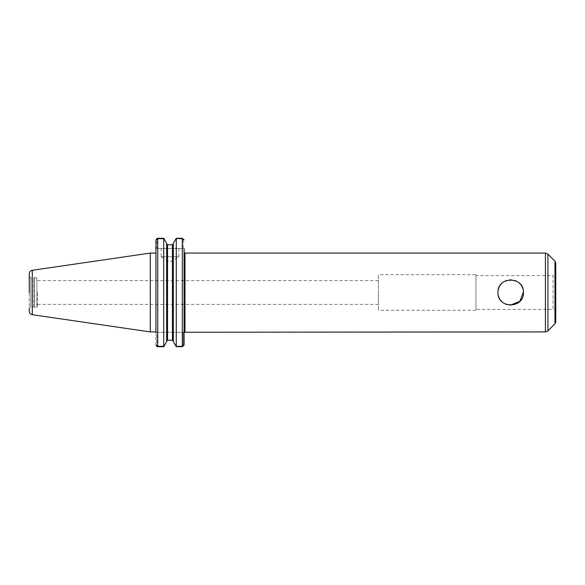 <?xml version="1.0" encoding="UTF-8"?>
<svg xmlns="http://www.w3.org/2000/svg" width="585" height="585" viewBox="0 0 585 585"><rect width="100%" height="100%" fill="white"/><g stroke="black" fill="none" stroke-linecap="round" stroke-linejoin="round"><path stroke-width="0.44" stroke-dasharray="2.92 2.19" d="M497.989 293.063L498.676 296.661M499.276 298.101L501.148 300.909M501.776 301.575L505.294 304.017M506.559 304.536L510.281 305.216M523.414 291.937L522.727 288.339M522.127 286.899L520.255 284.091M519.619 283.425L516.109 280.983M514.844 280.464L511.115 279.784M510.281 279.784L506.559 280.464M505.294 280.983L501.776 283.425M501.148 284.091L499.276 286.899M498.676 288.339L497.989 291.937M378.385 292.5L378.385 304.368L378.385 292.5M37.323 292.5L37.323 306.957L37.323 292.5M155.954 345.113L156.824 345.113L157.716 346.715L163.705 346.715L164.202 346.064L157.716 346.064L156.824 345.113L155.954 345.113L156.056 345.508M155.939 332.243L155.939 344.865L156.824 344.865L156.824 332.243L155.939 332.243L156.824 332.243L156.824 345.113L155.939 344.865L155.939 253.078M163.705 346.715L163.705 238.285L166.659 243.367L166.659 341.633L164.202 346.064L157.716 346.064L157.716 346.715L157.643 238.285M155.939 248.515L155.939 240.135L156.824 240.135L156.824 248.515L155.939 248.515L155.939 240.135L156.824 239.887L155.954 239.887L156.824 239.887L156.824 248.515L184.085 248.515L183.2 248.515L183.2 239.887L182.315 238.936L175.778 238.936L182.315 238.936L183.2 239.887L184.07 239.887L183.2 239.887L183.2 248.515L155.939 248.515M156.049 239.492L155.954 239.887M176.268 346.715L176.268 238.285L173.314 243.367L173.314 341.633L175.778 346.064L182.315 346.064L183.2 345.113L184.07 345.113L183.2 345.113L183.2 332.243L184.085 332.243L183.2 332.243L183.2 345.113L182.315 346.064L175.778 346.064L176.268 346.715L182.315 346.715L182.315 238.285M184.085 332.243L184.085 248.515M164.202 238.936L157.716 238.936L156.824 239.887L157.716 238.936L164.202 238.936M161.146 256.764L178.878 256.764L161.146 256.764L170.016 262.087L178.878 256.764L178.878 248.515L161.146 248.515L161.146 256.764M161.146 248.515L178.878 248.515M166.659 341.15L166.659 243.85L166.659 341.15M172.429 244.779L172.429 340.221L167.551 340.221L167.551 244.779M156.824 332.243L183.2 332.243L156.824 332.243M173.314 243.85L173.314 341.15L173.314 243.85M555.75 321.947L555.75 263.053M555.75 272.946L555.75 312.054L555.75 272.946C555.589 274.562 554.704 275.447 553.088 275.608L553.088 309.392L475.934 309.392L475.934 275.608L475.934 309.392M475.934 274.716L475.934 310.284L475.934 274.716L378.385 274.716L378.385 310.284L378.385 274.716M475.934 310.284L378.385 310.284M37.323 306.957L36.877 307.396L36.877 277.604L36.877 307.396L34.544 307.396L34.544 277.604L34.544 307.396L33.769 306.957L33.769 278.043L33.769 306.957L30.8 306.957L30.8 278.043L30.8 306.957L29.25 308.507L29.25 292.5M29.25 311.198L29.25 273.802M150.301 331.922L150.301 253.078M183.2 344.865L184.085 344.865L183.2 344.865M182.315 346.064L182.315 346.715L182.315 346.064M157.716 238.936L157.716 238.285L157.716 238.936M183.2 240.135L184.085 240.135L183.2 240.135M184.977 331.922L184.977 253.078M545.41 331.922L545.41 253.078M547.918 330.883L547.918 254.117M554.968 323.827L554.968 261.173M555.75 312.054C555.589 310.438 554.704 309.553 553.088 309.392L553.088 275.608L475.934 275.608M32.285 314.708L32.285 270.292M378.385 280.632L37.323 280.632M378.385 304.368L37.323 304.368M29.25 276.493L30.8 278.043L34.544 277.604L37.323 278.043"/><path stroke-width="0.88" d="M497.989 291.937L497.974 292.5C497.191 276.083 524.211 276.083 523.429 292.5C524.211 308.917 497.191 308.917 497.974 292.5L497.989 293.063M498.676 296.661L499.276 298.101M501.148 300.909L501.776 301.575M505.294 304.017L506.559 304.536M510.281 305.216L519.838 301.355L523.414 291.937M522.727 288.339L522.127 286.899M520.255 284.091L519.619 283.425M516.109 280.983L514.844 280.464M511.115 279.784L510.281 279.784M506.559 280.464L505.294 280.983M501.776 283.425L501.148 284.091M499.276 286.899L498.676 288.339M156.846 346.481L157.35 346.678M157.387 346.686L155.954 345.113M155.939 332.243L155.939 240.135L155.939 253.078L150.301 253.078L150.301 331.922L32.285 314.708C30.405 314.291 29.396 313.114 29.25 311.198L29.25 308.507M163.705 346.715L166.659 341.633L166.659 243.367L163.705 238.285L157.716 238.285L163.705 238.285L163.705 346.715L157.716 346.715L157.716 238.285L155.954 239.887M157.35 238.322L156.846 238.519M184.085 248.515L184.085 344.865L182.315 346.715L184.07 345.113L184.085 332.243M184.07 239.887L182.315 238.285L176.268 238.285L176.268 346.715L173.314 341.633L173.314 243.367L176.268 238.285L182.315 238.285L184.07 239.887M182.315 238.285L182.315 346.715L176.268 346.715M167.551 244.779L166.659 243.85L167.551 244.779L167.551 340.221L166.659 341.15L167.551 340.221L172.429 340.221L173.314 341.15L172.429 340.221L172.429 244.779L173.314 243.85L172.429 244.779L167.551 244.779L172.429 244.779M184.977 331.922L184.977 253.078L545.41 253.078L545.41 331.922L184.282 332.243M547.918 330.883L547.918 254.117L554.968 261.173L554.968 323.827L547.918 330.883L545.41 331.922M554.968 261.173L555.75 263.053L555.75 321.947L554.968 323.827M32.285 314.708L32.285 270.292C30.405 270.709 29.396 271.886 29.25 273.802L29.25 292.5M155.939 331.922L150.301 331.922M184.977 253.078L184.085 252.193M547.918 254.117L545.41 253.078M32.285 270.292L150.301 253.078"/></g></svg>
